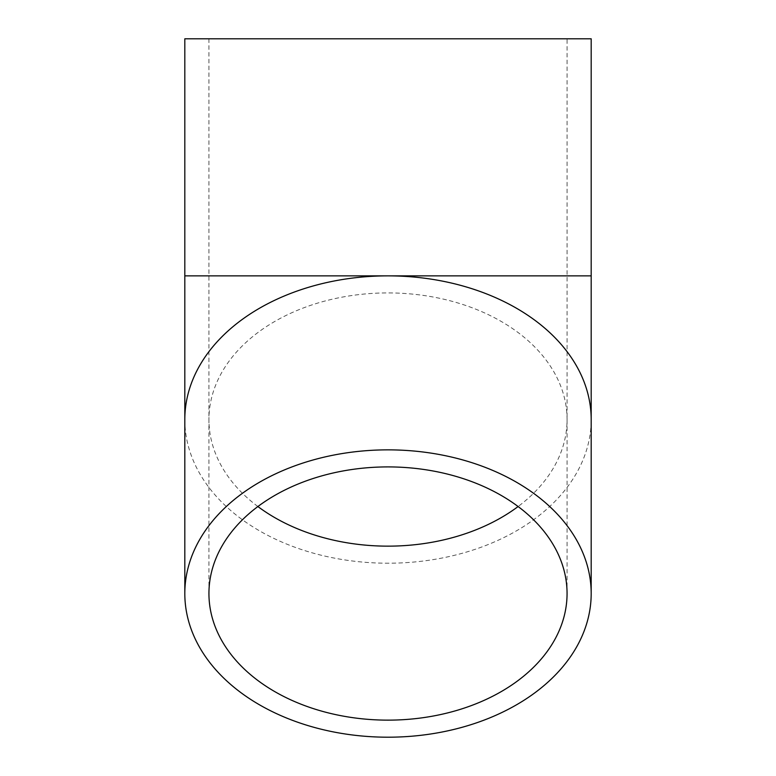 <?xml version="1.0" encoding="UTF-8"?>
<svg xmlns="http://www.w3.org/2000/svg" width="776" height="776" viewBox="0 0 776 776"><rect width="100%" height="100%" fill="white"/><g stroke="black" fill="none" stroke-linecap="round" stroke-linejoin="round"><path stroke-width="0.58" stroke-dasharray="3.88 2.91" d="M184.814 38.8L591.186 38.8M257.894 506.534A179.062 126.614 0 0 1 208.938 419.535A179.062 126.614 0 0 1 388 292.921A179.062 126.614 0 0 1 567.062 419.535A179.062 126.614 0 0 1 518.106 506.534M184.814 275.868L591.186 275.868M184.814 419.535A203.186 143.676 180 0 0 388 563.211A203.186 143.676 180 0 0 591.186 419.535M567.062 593.524L567.062 38.8M208.938 38.8L208.938 593.524"/><path stroke-width="1.16" d="M388 720.138A179.062 126.614 0 0 1 208.938 593.524A179.062 126.614 0 0 1 388 466.91A179.062 126.614 0 0 1 567.062 593.524A179.062 126.614 0 0 1 388 720.138M388 737.2A203.186 143.676 180 0 0 591.186 593.524A203.186 143.676 180 0 0 388 449.857A203.186 143.676 180 0 0 184.814 593.524A203.186 143.676 180 0 0 388 737.2M591.186 275.868L591.186 419.535A203.186 143.676 180 0 0 388 275.868L591.186 275.868L591.186 38.8L184.814 38.8L184.814 275.868L388 275.868A203.186 143.676 180 0 0 184.814 419.535L184.814 593.524M518.106 506.534A179.062 126.614 0 0 1 388 546.149A179.062 126.614 0 0 1 257.894 506.534M591.186 419.535L591.186 593.524M184.814 419.535L184.814 275.868"/></g></svg>
